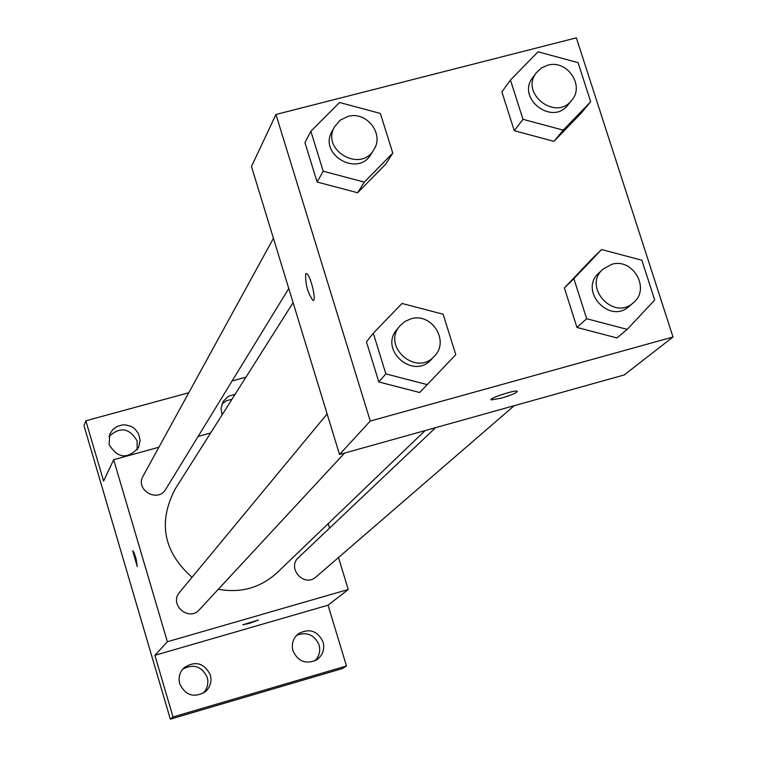 <?xml version="1.0" encoding="UTF-8"?>
<svg xmlns="http://www.w3.org/2000/svg" width="757" height="757" viewBox="0 0 757 757"><rect width="100%" height="100%" fill="white"/><g stroke="black" fill="none" stroke-linecap="round" stroke-linejoin="round"><path stroke-width="1.14" d="M314.798 660.889C319.227 656.404 320.637 651.077 319.038 644.888C314.401 634.688 306.916 631.508 296.583 635.36M231.954 399.289L226.485 400.708L221.933 404.011M137.131 449.838L137.168 441.009C129.485 427.885 120.079 426.399 108.932 436.543M203.491 693.071L205.677 690.242L207.494 685.823L207.91 681.063L207.286 677.515C201.911 666.34 193.726 663.529 182.749 669.103M338.511 557.521L348.239 589.504L328.055 605.193L346.479 665.98L342.202 668.611L170.325 719.15L83.98 425.671L85.853 420.778L188.767 392.751M346.479 665.98L173.031 716.964L170.325 719.15M173.031 716.964L154.892 655.316L167.382 641.728L113.664 459.698L103.605 481.092L85.853 420.778M137.244 566.529L132.759 550.859L133.989 552.496L136.071 558.657L137.235 566.539L132.844 550.784M109.122 444.614L109.774 434.064L112.812 429.56L117.24 426.38L122.53 424.904L125.293 424.876L130.649 426.219L133.081 427.563L135.248 429.295L138.522 433.714L140.168 440.385L138.512 447.614C127.564 459.49 117.77 458.487 109.122 444.614M222.056 414.931L221.025 408.25L223.239 401.333L228.321 396.346L235.172 394.208M232.125 380.941L245.949 377.175M328.197 523.636L329.56 528.121M292.968 650.831C291.265 643.952 293.073 638.255 298.39 633.741C309.329 627.979 317.571 630.751 323.097 642.04C324.857 649.326 322.804 655.212 316.918 659.697C306.14 664.712 298.154 661.76 292.968 650.831M179.731 683.874C178.16 677.638 179.608 672.244 184.074 667.693C195.41 660.483 204.163 662.895 210.332 674.951C211.988 681.697 210.238 687.365 205.071 691.955C193.877 698.162 185.427 695.465 179.731 683.874M328.055 605.193L154.892 655.316M293.101 302.668L175.018 489.268C157.872 522.538 163.531 551.881 191.994 577.317M218.338 589.258C240.858 593.337 260.455 587.811 277.128 572.68L425.103 430.591M348.239 589.504L167.382 641.728M113.664 459.698L158.904 447.245M198.126 436.439L210.635 432.995M435.644 427.648L298.561 557.483C286.42 568.081 304.333 587.924 316.095 576.891L514.192 405.705M273.419 238.313L143.101 476.068C134.746 489.93 157.92 503.32 165.792 489.192L288.767 288.502M327.119 413.928L179.579 592.334C168.688 604.455 188.805 622.093 199.384 609.697L344.549 453.093M249.555 623.333L242.77 624.799L258.374 620.04L249.555 623.333M258.392 620.059L249.545 623.323L242.751 624.771M339.524 454.493L251.475 166.521L275.945 114.468L576.361 37.85L673.02 336.997L370.268 421.053L339.524 454.493L624.156 374.98L673.02 336.997M370.268 421.053L275.945 114.468M312.915 300.359L312.906 300.359C307.673 292.827 305.27 284.036 305.705 273.977L306.519 273.627C310.389 274.252 317.069 302.213 312.906 300.359C307.664 292.836 305.26 284.036 305.696 273.977L306.14 273.608M616.946 337.944L576.966 327.45L564.381 287.953L591.7 259.168L564.381 287.953L576.966 327.45L616.946 337.944L627.193 329.371L586.675 318.725L573.891 278.69L601.56 249.536L641.851 260.228L654.701 300.037L627.193 329.371M392.779 153.132L385.748 164.137L357.626 192.751L317.107 182.011L304.957 142.619L317.107 182.011L357.626 192.751L364.287 182.106L323.211 171.205L310.872 131.283L339.533 102.488L380.364 113.436L392.779 153.132L364.287 182.106M419.633 392.523L378.822 381.963L366.435 341.823L378.822 381.963L419.633 392.523L427.232 384.613L385.862 373.892L373.286 333.203L402.005 303.453L443.138 314.221L455.79 354.683L427.232 384.613M590.687 101.731L581.064 113.285L553.944 141.351L514.249 130.687L501.891 91.909L514.249 130.687L553.944 141.351L563.227 130.147L523.002 119.313L510.455 80.034L538.076 51.798L578.074 62.67L590.687 101.731L563.227 130.147M501.342 398.154L491.34 399.895C487.215 398.986 514.221 389.874 517.163 391.189C517.495 392.533 512.224 394.861 501.342 398.154M536.372 72.71L532.767 77.564C516.094 98.088 552.203 126.173 567.958 104.93L571.762 100.227C585.01 85.456 566.917 59.254 547.623 65.225L541.321 68.016L536.372 72.71C519.614 93.338 555.931 121.574 571.762 100.227M523.002 119.313L514.249 130.687M510.455 80.034L501.891 91.909M581.064 113.285L553.944 141.351M602.827 269.284L598.815 273.088C578.547 290.707 609.584 324.762 629.162 306.348L633.344 302.734C650.888 289.051 632.937 257.427 611.609 264.373L602.827 269.284C582.455 286.998 613.672 321.242 633.344 302.734M586.675 318.725L576.966 327.45M573.891 278.69L564.381 287.953M601.56 249.536L591.7 259.168M334.632 126.646L332.096 131.264C318.101 154.428 357.995 177.744 371.129 154.097L373.882 149.612C384.556 133.932 366.407 110.759 347.917 116.427L340.167 120.183L334.632 126.646C320.561 149.933 360.673 173.372 373.882 149.612M323.211 171.205L317.107 182.011M310.872 131.283L304.957 142.619M385.748 164.137L357.626 192.751M399.933 325.879L397.009 329.418C378.623 349.829 413.53 380.383 431.339 359.452L434.461 356.093C449.885 341.019 431.566 312.13 410.881 318.848L404.853 321.526L399.933 325.879C381.443 346.403 416.549 377.128 434.461 356.093M385.862 373.892L378.822 381.963M373.286 333.203L366.435 341.823M491.17 399.355L491.34 399.895"/></g></svg>
